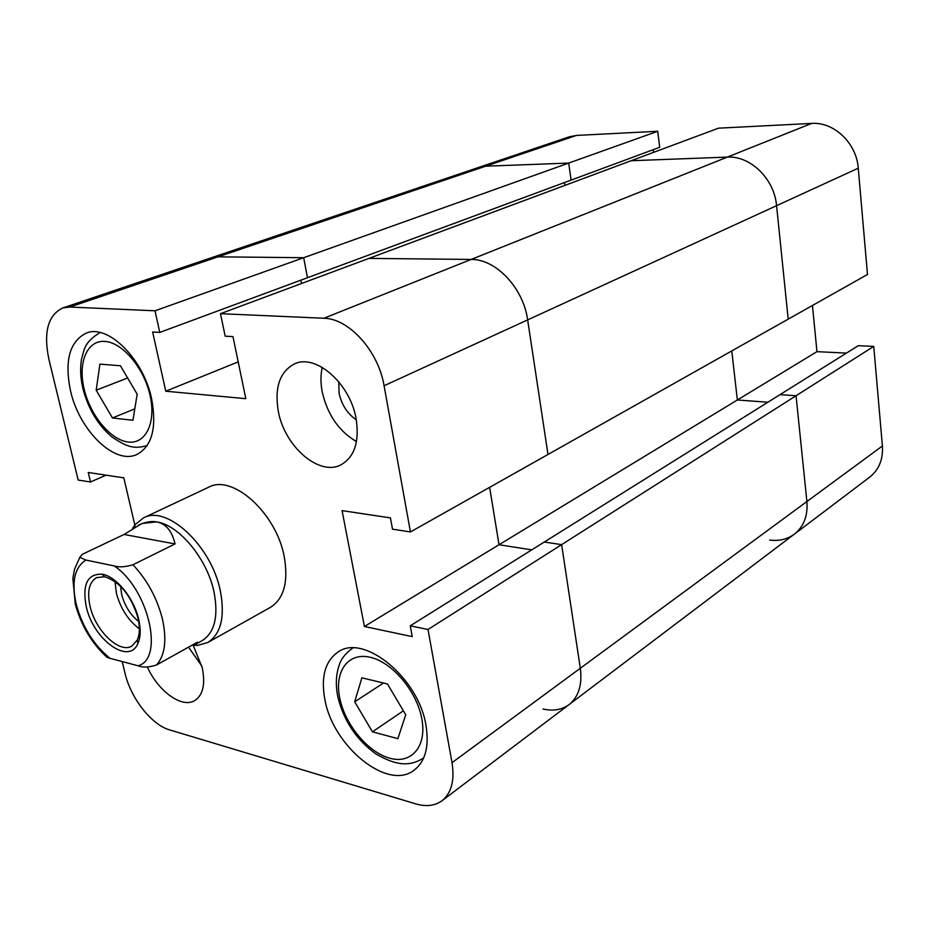 <?xml version="1.0" encoding="UTF-8"?>
<svg xmlns="http://www.w3.org/2000/svg" width="929" height="929" viewBox="0 0 929 929"><rect width="100%" height="100%" fill="white"/><g stroke="black" fill="none" stroke-linecap="round" stroke-linejoin="round"><path stroke-width="1.39" d="M85.967 560.071L114.174 565.912C118.889 567.445 125.16 567.062 132.952 564.751C147.409 580.207 157.268 598.45 162.529 619.48C166.941 640.232 164.956 655.386 156.583 664.967L197.32 642.253L196.774 643.634L202.232 640.58C214.704 632.556 218.629 616.357 214.018 592.005C207.237 558.944 179.088 524.966 156.536 521.866L141.905 523.515L124.08 534.465L82.147 554.381L79.813 557.307L85.967 560.071C74.506 567.213 71.278 582.018 76.294 604.489C82.542 627.133 93.783 645.074 110.005 658.313L106.998 657.337L103.758 653.865M192.001 645.214L197.436 645.446L207.713 642.543C220.997 633.984 225.201 616.751 220.324 590.844C211.533 545.88 166.872 504.517 143.484 517.906L135.158 524.595L132.661 528.299M196.774 643.634L194.08 644.064M138.665 619.295C140.929 629.281 140.662 637.387 137.84 643.623C128.806 665.501 93.318 639.442 86.304 606.869C82.077 584.631 87.338 573.739 102.062 574.18C116.044 576.189 133.973 598.125 138.665 619.295M90.125 606.556C95.524 630.837 119.376 653.784 131.825 646.119L137.237 640.093C139.803 634.391 140.047 626.982 137.98 617.878C131.094 595.443 119.969 581.717 104.582 576.723L96.535 577.641C89.033 582.228 86.896 591.866 90.125 606.556M115.01 581.531L116.415 593.259C120.596 608.611 128.248 620.456 139.385 628.817M120.561 586.28L121.641 594.432C124.73 605.929 130.42 614.963 138.723 621.536M110.005 658.313L138.084 665.791C164.63 658.754 148.466 588.521 114.174 565.912M138.258 525.245C145.052 522.063 151.137 520.937 156.536 521.866C165.896 523.654 172.062 531.005 175.047 543.941L132.952 564.751M124.08 534.465L175.047 543.941M156.583 664.967C148.977 667.405 142.811 667.684 138.084 665.791M858.257 168.195L776.574 205.669L788.198 319.146L776.574 205.669C774.38 178.96 750.388 155.573 727.337 157.106L631.116 160.729L220.487 313.688L323.896 318.252L471.119 259.446L368.941 258.39L471.119 259.446C495.772 258.877 523.433 288.071 527.649 319.89C523.433 288.071 495.772 258.877 471.119 259.446L727.337 157.106L631.116 160.729L718.489 128.179L811.667 123.418C833.928 121.664 856.608 143.205 858.257 168.195L867.489 274.473L547.994 454.467L527.649 319.89L384.083 385.756L410.432 531.957L392.502 529.158L390.435 517.894L342.081 510.625L364.412 626.494L412.232 636.62L410.246 625.832L428.014 629.49L452.017 762.686L580.311 668.276L561.627 544.638L428.014 629.49M410.246 625.832L780.012 394.639L796.048 395.742L561.627 544.638L544.289 542.025L561.627 544.638L580.311 668.276C582.413 684.743 578.662 696.855 569.047 704.612C578.662 696.855 582.413 684.743 580.311 668.276L806.895 501.544L796.048 395.742L873.748 346.401L858.291 345.693L780.012 394.639L796.048 395.742L806.895 501.544L882.399 445.978C883.224 459.344 879.008 469.714 869.765 477.1L794.388 534.129C803.817 526.58 807.986 515.723 806.895 501.544C807.986 515.723 803.817 526.58 794.388 534.129L442.007 800.728C451.471 793.041 454.804 780.36 452.017 762.686M657.732 131.279L659.695 147.293L571.068 180.11L568.699 163.074L485.646 166.198L478.458 167.51L569.442 136.76L576.514 135.425L657.732 131.279L568.699 163.074L571.068 180.11L159.776 332.419L155.015 310.797L303.667 257.716L307.487 277.725L303.667 257.716L568.699 163.074L485.646 166.198L218.036 256.834L210.778 257.96L218.036 256.834L303.667 257.716L218.036 256.834L69.78 307.046L62.638 308.01C47.936 315.21 43.349 332.28 48.877 359.198L78.175 480.061L90.531 481.988L88.243 472.478L123.812 477.831L134.833 525.013M543.024 709.013C553.185 711.3 561.859 709.837 569.047 704.612M846.435 353.101L816.963 351.65L737.359 399.993L731.785 350.93L737.359 399.993L767.877 402.222L737.359 399.993L499.024 544.742L531.783 549.84L499.024 544.742L489.641 487.342L499.024 544.742L364.412 626.494M564.518 182.537L564.913 185.382L564.518 182.537M300.857 280.175L301.495 283.519L300.857 280.175M356.155 418.991C350.442 383.689 315.779 353.357 294.481 363.889C279.757 371.751 274.357 387.556 278.305 411.303C284.518 446.431 319.297 476.716 341.106 464.744C354.506 456.975 359.523 441.728 356.155 418.991M322.247 367.385C320.551 374.898 320.54 383.027 322.189 391.783C327.438 414.659 338.864 431.253 356.492 441.6M147.351 666.999C158.267 691.478 182.154 708.699 194.904 700.489C203.045 694.985 205.495 684.104 202.267 667.858L193.22 645.353M151.624 398.796C143.449 358.791 107.88 323.756 86.258 333.105C69.605 341.477 64.356 360.707 70.499 390.784C79.244 430.441 114.697 465.243 136.877 454.49C152.042 446.292 156.966 427.735 151.624 398.796M425.993 725.444C418.677 677.764 363.587 633.172 338.051 652.03C325.138 661.088 320.749 676.881 324.86 699.421C332.849 746.277 387.66 791.276 414.113 770.187C425.389 761.397 429.349 746.475 425.993 725.444M207.713 642.543L270.467 607.334C283.984 598.671 288.571 581.775 284.228 556.657C276.354 513.075 232.413 473.744 208.584 487.249L143.484 517.906M356.306 419.792C347.411 413.8 341.675 404.939 339.085 393.222L338.771 381.784M159.776 332.419L152.646 332.013L165.768 391.214L245.813 398.68L232.97 336.612L225.178 336.17L220.487 313.688M155.015 310.797L69.78 307.046M122.175 661.553L125.032 673.304C130.768 698.26 151.578 724.864 169.647 729.904L415.774 803.875C426.167 806.906 434.911 805.861 442.007 800.728M384.083 385.756C378.451 351.116 348.944 318.45 323.896 318.252M410.432 531.957L547.994 454.467L527.649 319.89L776.574 205.669C774.38 178.96 750.388 155.573 727.337 157.106L811.667 123.418M188.517 647.153L201.825 666.047M106.115 475.16L90.531 481.988M238.196 361.88L165.768 391.214M372.436 731.82L397.879 738.648L405.729 714.773L387.474 683.976L361.892 677.822L354.692 701.79L372.436 731.82L403.383 710.824M354.692 701.79L383.503 683.024M96.186 390.215L112.467 417.957L132.94 420.268L137.167 394.175L120.445 365.771L99.926 364.133L96.186 390.215L127.633 377.975M112.467 417.957L134.786 408.853M653.586 152.356L653.25 149.674M816.963 351.65L812.445 305.478M873.748 346.401L882.399 445.978M576.514 135.425L485.646 166.198L478.458 167.51L62.638 308.01M769.653 540.063C779.117 541.247 787.362 539.273 794.388 534.129M423.74 757.774L422.881 758.424C409.584 766.576 396.497 765.81 375.99 754C356.539 739.914 343.846 720.962 337.901 697.133C335.508 685.509 335.892 675.035 339.05 665.71C340.699 659.555 345.019 653.842 352.01 648.547L352.927 648.001L352.01 648.547M339.724 697.981C344.891 724.306 367.698 752.107 389.483 758.134C411.338 764.544 427.061 746.568 421.824 718.872C416.924 691.257 392.073 661.947 370.032 657.233C347.911 652.1 334.243 671.586 339.724 697.981M84.133 389.042C90.264 415.309 110.388 439.835 127.923 441.983C145.551 444.515 156.374 423.009 150.068 395.429C144.03 367.872 122.303 342.232 104.675 341.396C86.954 340.153 77.746 362.763 84.133 389.042M79.824 557.307L74.541 569.187L72.868 578.419L75.295 604.14C81.218 625.612 91.785 643.344 106.998 657.337M134.682 527.103L135.158 524.595M137.237 640.093L137.84 643.623M104.582 576.723L102.062 574.18M194.428 644.064L197.436 645.446M147.154 445.595C134.031 449.16 127.308 447.372 111.677 436.735C97.87 424.89 88.301 408.899 82.96 388.786C80.428 377.998 79.964 368.047 81.566 358.931C84.249 350.686 83.273 342.72 100.111 332.547M422.881 758.424L423.729 757.82"/></g></svg>

